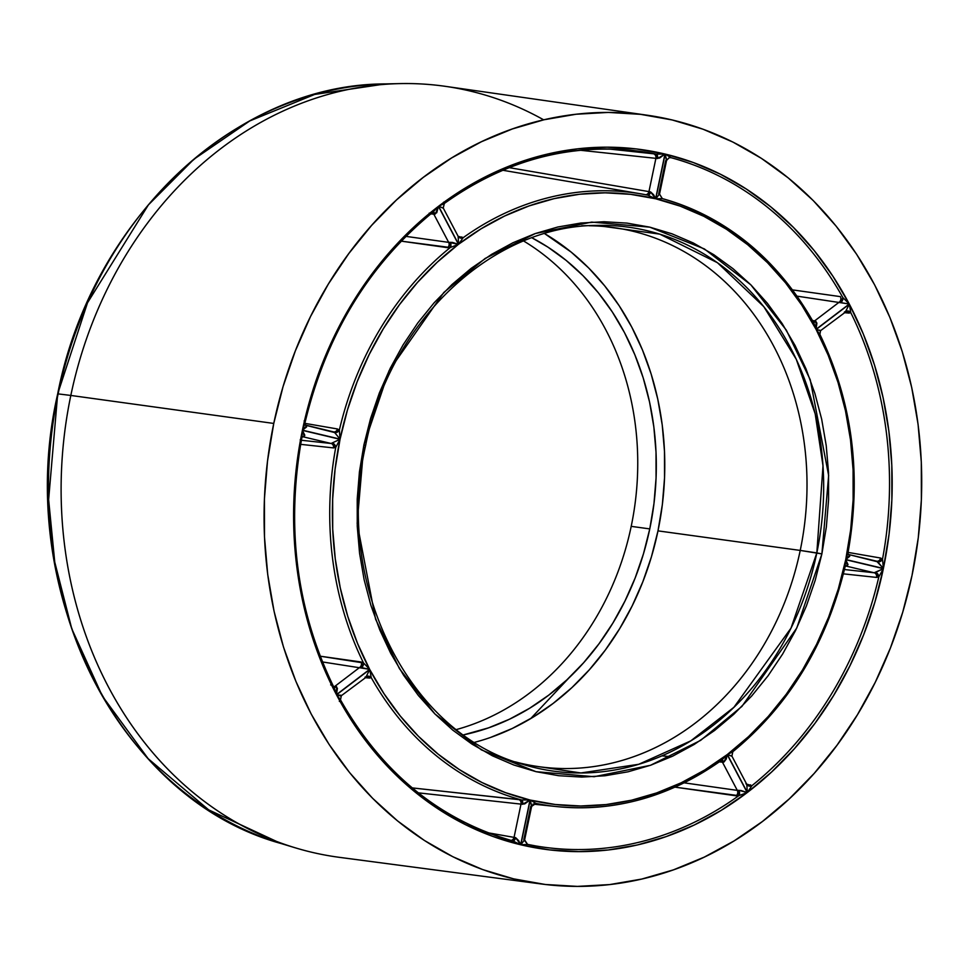 <?xml version="1.0" encoding="UTF-8"?>
<svg xmlns="http://www.w3.org/2000/svg" width="970" height="970" viewBox="0 0 970 970"><rect width="100%" height="100%" fill="white"/><g stroke="black" fill="none" stroke-linecap="round" stroke-linejoin="round"><path stroke-width="1.45" d="M647.232 115.212A388.012 327.617 -82.2 0 1 912.03 575.38L918.263 537.829L921.367 499.902L921.306 461.962L918.081 424.387L911.715 387.539L902.294 351.77L889.878 317.42L874.613 284.816L856.631 254.285L836.116 226.119L813.248 200.572L788.258 177.922L761.389 158.352L732.908 142.069L703.068 129.228L672.161 119.953L640.503 114.339L608.384 112.423L576.107 114.242L544 119.771L512.366 128.949L481.508 141.693L451.717 157.892L423.284 177.377L396.487 199.953L371.583 225.428L348.812 253.534L328.381 284.004L310.509 316.559L295.353 350.873L283.058 386.606L273.758 423.441L70.822 395.445L273.758 423.441A388.012 327.617 -82.2 0 1 647.232 115.212L445.363 86.342A389.128 328.551 97.8 0 0 70.822 395.445L58.127 393.893A386.8 326.587 97.8 0 0 280.936 843.476L208.708 809.877L148.143 758.661L102.371 696.12L71.78 628.803L54.756 562.115L48.633 499.659L57.691 393.881L87.506 302.798L148.41 204.876L193.891 159.25L249.763 120.935L314.644 94.454L385.381 83.917A386.8 326.587 97.8 0 0 58.127 393.893L70.822 395.445A389.128 328.551 -82.2 0 1 400.04 83.602A389.128 328.551 -82.2 0 1 543.685 119.843M581.733 225.804L596.392 225.416L659.745 234.122L717.448 262.712L763.827 306.678L796.249 359.239L815.2 413.863L823.009 465.818L816.825 552.912L821.881 553.918L828.647 475.506L810.217 379.658L786.318 330.127L750.841 284.828L704.39 248.938L649.779 227.15L591.651 222.106L535.319 233.527L485.182 258.432L443.836 292.443L388.994 370.843L363.908 444.89L365.205 445.4M515.337 761.886A272.133 229.769 97.8 0 0 800.226 550.426L816.825 552.912A274.546 231.806 -82.2 0 1 522.309 764.19C407.764 732.314 334.019 582.958 365.641 445.412L363.908 444.89L357.142 523.315L375.572 619.163L399.47 668.694L434.948 713.993L481.399 749.883L536.01 771.671L594.137 776.715L650.47 765.294L700.607 740.389L741.953 706.378L796.794 627.978L821.881 553.918L800.226 550.426A272.133 229.769 -82.2 0 1 539.332 766.736A272.133 229.769 -82.2 0 1 515.337 761.886M490.638 737.406L512.281 728.458L533.173 717.109L553.118 703.444L571.912 687.597L589.372 669.736L605.353 650.033L619.672 628.657L632.21 605.826L642.843 581.757L651.464 556.695L657.987 530.869L800.226 550.426L657.987 530.869L662.364 504.521L664.535 477.931L664.486 451.317L662.231 424.969L657.769 399.131L651.149 374.032L642.455 349.94L631.749 327.084L619.127 305.671L604.734 285.907L588.705 267.999L571.184 252.103L544.667 233.649A272.133 229.769 97.8 0 1 657.987 530.869A272.133 229.769 97.8 0 1 474.73 742.293M649.767 528.905A262.13 221.33 -82.2 0 1 463.636 734.848L488.565 727.852L509.42 719.243L529.535 708.306L548.741 695.138L566.844 679.885L583.673 662.68L599.06 643.692L612.858 623.104L624.935 601.109L635.168 577.938L643.474 553.785L649.767 528.905L631.203 526.358L649.767 528.905A262.13 221.33 -82.2 0 0 531.972 237.82L547.989 247.168L566.14 260.396L583.031 275.698L598.466 292.952L612.337 311.988L624.486 332.613L634.792 354.632L643.183 377.839L649.548 402.004L653.841 426.909L656.023 452.287L656.072 477.919L653.974 503.539L649.767 528.905M456.518 729.525A262.13 221.33 97.8 0 0 631.203 526.358A262.13 221.33 -82.2 0 1 456.518 729.525M569.075 677.787L530.675 718.612M819.711 334.092L816.134 329.485A307.405 259.56 -82.2 0 1 845.755 559.508L848.071 552.172M848.629 554.513L849.744 556.307L845.755 559.508L847.925 553.239C861.93 474.961 852.581 402.029 819.893 334.432L816.134 329.485L849.356 304.18L850.763 312.607A351.225 296.553 -82.2 0 1 882.518 559.169L880.59 558.029L848.083 552.403L880.59 558.029L882.518 559.169L883.391 568.456A353.165 298.19 97.8 0 0 849.356 304.18L863.239 333.825L874.516 365.072L883.088 397.615L888.872 431.129L891.806 465.297L891.866 499.805L889.053 534.3L883.391 568.456L845.755 559.508L850.678 529.765L853.127 499.744L853.079 469.722L850.52 439.98L845.488 410.807L838.031 382.483L828.21 355.287L816.134 329.485L820.559 330.661A3.88 3.553 -132 0 1 820.765 330.491L819.808 330.721M820.256 335.596A309.357 261.197 -82.2 0 1 848.022 551.166M844.482 311.928L845.537 311.612A3.88 3.504 -131.7 0 1 850.763 312.607L849.053 313.092A3.88 3.274 95.2 0 0 846.592 311.285A3.88 3.274 -84.8 0 1 849.053 313.092L844.191 312.655L850.763 312.607A351.225 296.553 -82.2 0 1 882.518 559.169L883.391 568.456L876.589 561.169L848.823 554.561M669.543 157.649L671.058 157.686A351.225 296.553 -82.2 0 1 842.845 297.572L849.271 304.01L816.049 329.315L801.802 305.15L785.554 282.852L767.452 262.64L747.676 244.707L726.409 229.211L703.856 216.322L680.237 206.149L655.781 198.802L659.491 194.024L662.328 198.607L655.781 198.802A307.405 259.56 -82.2 0 1 816.049 329.315L813.781 322.84M812.484 320.5L814.63 320.888L839.305 302.094L814.63 320.888L816.91 323.034L816.049 329.315L812.533 320.912A309.357 261.197 -82.2 0 0 662.328 198.607L661.807 198.523M840.384 296.626L792.563 289.897L840.384 296.626A3.88 3.225 -82 0 1 839.305 302.094A3.88 3.225 98 0 0 840.384 296.626M669.191 157.722A3.88 3.831 -104.7 0 1 671.058 157.686A351.225 296.553 -82.2 0 1 842.845 297.572L849.271 304.01A353.165 298.19 97.8 0 0 665.129 154.06L671.058 157.686L669.724 157.661A3.88 3.31 95.7 0 0 669.615 157.637A3.88 3.31 -84.3 0 1 669.724 157.661M442.902 208.053L438.586 206.246L464.448 188.532L491.547 173.812L519.617 162.208L548.389 153.866L577.599 148.834L606.953 147.185L636.162 148.919L664.959 154.024A353.165 298.19 97.8 0 0 438.586 206.246L444.975 202.863A351.225 296.553 -82.2 0 1 631.628 150.338A351.225 296.553 -82.2 0 1 656.169 154.133L664.959 154.024L655.611 198.765L630.548 194.327L605.122 192.824L579.575 194.255L554.161 198.632L529.111 205.907L504.679 215.995L481.096 228.799L458.592 244.222A307.405 259.56 -82.2 0 1 655.611 198.765L647.778 195.14A309.357 261.197 97.8 0 0 640.988 193.879A309.357 261.197 97.8 0 0 463.126 237.735L458.592 244.222L438.586 206.246L443.811 203.821M648.894 195.443L647.778 195.14L650.591 191.902L653.671 194.788L655.611 198.765L664.959 154.024L659.624 158.049L655.902 158.352L648.954 191.599L655.902 158.352A3.88 3.237 96.1 0 0 653.416 153.781L608.869 149.004L653.416 153.781A3.88 3.237 -83.9 0 1 655.902 158.352L580.254 150.253M458.179 236.389L443.241 208.016L438.586 206.246L458.592 244.222L458.131 236.304L463.126 237.735A309.357 261.197 -82.2 0 1 641.121 193.891L502.799 170.259M443.617 202.172L444.466 202.415M631.628 150.338C565.219 144.081 502.787 161.796 444.345 203.47L444.975 202.863A351.225 296.553 -82.2 0 1 631.24 150.301A351.225 296.553 -82.2 0 1 656.169 154.133L664.959 154.024L657.563 158.534L656.169 154.133A3.88 2.134 -81.7 0 1 657.563 158.534L655.902 158.352M304.131 420.931L304.944 421.671A351.225 296.553 -82.2 0 1 431.832 212.879L438.44 206.355L458.446 244.331L437.24 262.215L417.524 282.379L399.495 304.628L383.332 328.757L369.182 354.523L357.178 381.683L347.454 409.97L340.07 439.119A307.405 259.56 -82.2 0 1 458.446 244.331L450.286 247.52A309.357 261.197 97.8 0 0 339.354 430.074L340.07 439.119L302.434 430.159L304.944 422.69M305.55 425.224L306.593 425.878A3.88 3.116 -39.3 0 1 305.15 424.993L333.619 431.905A3.88 3.249 99.8 0 0 333.692 431.917A3.88 3.249 99.8 0 0 337.463 428.97L304.847 423.344L337.463 428.97L339.354 430.074A309.357 261.197 -82.2 0 1 450.286 247.52L401.18 241.142L447.631 247.677A3.88 3.225 98 0 0 448.673 242.367L433.808 214.164L448.673 242.367L452.384 242.391L458.446 244.331L438.44 206.355A353.165 298.19 97.8 0 0 302.434 430.159L310.909 396.669L322.101 364.162L335.887 332.952L352.146 303.355L370.71 275.638L391.431 250.066L414.081 226.907L438.44 206.355L436.755 212.733L433.808 214.164A3.88 3.274 95.2 0 0 432.22 212.66A3.88 3.274 -84.8 0 1 433.808 214.164L430.801 213.885M430.413 213.121L429.213 213.145M304.677 424.096L306.593 425.878L306.556 426.994L302.434 430.159L304.75 423.781C325.75 335.438 368.539 264.858 433.117 212.018L438.44 206.355L435.36 213.97A3.88 2.376 -103.3 0 0 432.826 212.248L433.748 211.496M301.67 438.391L302.397 430.353L340.033 439.313L335.111 469.043L332.661 499.077L332.71 529.099L335.268 558.841L340.3 588.014L347.757 616.338L357.578 643.534L369.655 669.336A307.405 259.56 -82.2 0 1 340.033 439.313L335.741 447.376A309.357 261.197 97.8 0 0 363.507 662.946L369.655 669.336L336.432 694.641L334.213 687.96M333.813 687.148L336.602 686.699L335.232 686.057A3.88 3.286 -79.5 0 1 333.583 686.699A3.88 3.286 100.5 0 0 335.232 686.057L337.414 688.288L336.432 694.641L369.655 669.336L359.906 667.263L335.232 686.057L359.906 667.263A3.88 3.225 98.1 0 0 361.082 661.989L320.161 656.193L363.507 662.946A309.357 261.197 -82.2 0 1 335.741 447.376L333.51 447.91L300.639 444.345L333.51 447.91A3.88 3.237 96.2 0 0 331.085 443.472L303.125 436.815L331.085 443.472L340.033 439.313L302.397 430.353A353.165 298.19 97.8 0 0 336.432 694.641L322.549 664.996L311.273 633.749L302.701 601.206L296.917 567.692L293.983 533.512L293.922 499.016L296.735 464.521L302.397 430.353L304.822 435.263L303.125 436.815A3.88 3.31 95.8 0 0 302.725 436.755A3.88 3.31 -84.2 0 1 303.125 436.815L302.519 436.755M333.001 685.935A351.225 296.553 -82.2 0 1 301.246 439.374L300.179 439.859M330.661 684.893L331.776 685.244M302.761 436.755L301.925 437.337L302.397 430.353L304.374 436.464L301.961 437.155M340.264 699.467L336.517 694.811L369.74 669.506L383.987 693.671L400.234 715.969L418.337 736.181L438.113 754.114L459.38 769.61L481.932 782.499L505.552 792.66L530.008 800.02A307.405 259.56 -82.2 0 1 369.74 669.506L371.231 677.63A309.357 261.197 97.8 0 0 521.436 799.935L530.008 800.02L520.66 844.761L512.706 840.857A351.225 296.553 -82.2 0 1 340.919 700.97L340.494 699.855C382.095 772.957 439.555 819.977 512.863 840.905L512.863 840.893M488.007 832.781L515.676 837.668L518.72 840.699L520.66 844.761L530.008 800.02L524.697 803.912L521.011 804.069L514.064 837.304L521.011 804.069A3.88 3.237 96.2 0 0 518.707 799.535L412.274 787.907L521.436 799.935A309.357 261.197 -82.2 0 1 371.231 677.63L365.011 677.654L369.546 678.066A3.88 3.274 95.2 0 0 367.193 676.454A3.88 3.274 -84.8 0 1 369.546 678.066L371.231 677.63L366.102 676.817L369.74 669.506L336.517 694.811A353.165 298.19 97.8 0 0 520.66 844.761L492.554 836.322L465.418 824.633L439.507 809.829L415.075 792.029L392.353 771.417L371.546 748.197L352.886 722.577L336.517 694.811L341.1 695.296L340.409 695.89L341.331 695.684L340.494 699.855M340.24 701.322L339.33 701.359M513.833 841.22L512.706 840.857L515.676 837.668A3.88 2.146 -78 0 1 512.839 840.893L512.863 840.905M684.202 782.838L737.297 790.38L722.444 762.165L737.297 790.38A3.88 3.225 -81.9 0 1 736.097 795.812L675.035 787.155L738.788 795.679A351.225 296.553 -82.2 0 1 535.973 845.986A351.225 296.553 -82.2 0 1 527.595 844.397L520.829 844.797L530.178 800.056L555.24 804.494L580.666 805.997L606.214 804.554L631.628 800.189L656.678 792.914L681.11 782.826L704.693 770.01L727.197 754.599L726.324 758.952L724.008 762.02L720.625 760.807L727.197 754.599A307.405 259.56 -82.2 0 1 530.178 800.056L535.986 803.402A309.357 261.197 97.8 0 0 557.204 806.64M721.631 760.237L722.553 759.534M535.488 803.402L534.64 803.33L535.488 803.402M533.015 804.106L556.877 806.603C615.404 812.108 670.391 796.6 721.838 760.08L720.625 760.807A309.357 261.197 -82.2 0 1 556.877 806.603A309.357 261.197 -82.2 0 1 535.986 803.402L534.373 803.293M737.297 790.38L738.922 790.332A3.88 2.304 -99.9 0 1 738.788 795.679L736.097 795.812A3.88 3.225 98.1 0 0 737.297 790.38L741.068 790.514L747.203 792.575L727.197 754.599L747.203 792.575L721.34 810.289L694.241 825.009L666.172 836.601L637.399 844.955L608.19 849.987L578.835 851.636L549.626 849.902L520.829 844.797A353.165 298.19 97.8 0 0 747.203 792.575L738.788 795.679A351.225 296.553 -82.2 0 1 536.143 846.01A351.225 296.553 -82.2 0 1 527.595 844.397L527.037 844.361M400.04 83.602L385.381 83.917C235.201 83.99 91.144 220.566 57.691 393.881L58.103 394.038M523.691 241.033A262.13 221.33 -82.2 0 1 631.203 526.358A262.13 221.33 97.8 0 0 523.691 241.033M589.057 225.743A272.133 229.769 -82.2 0 1 613.476 227.55A272.133 229.769 -82.2 0 1 800.226 550.426A272.133 229.769 97.8 0 0 589.057 225.743M365.641 445.412C389.394 322.513 491.038 225.962 596.392 225.416A274.546 231.806 -82.2 0 1 816.825 552.912L791.011 628.123L733.89 707.324L690.761 740.886L638.733 764.287L580.921 772.957L522.309 764.19L508.304 759.849M844.858 567.523L845.719 559.702A307.405 259.56 -82.2 0 1 727.342 754.49L732.398 752.029M731.586 756.176L727.342 754.49L731.889 756.066L732.847 751.702C789.265 705.323 826.707 643.583 845.161 566.456L845.719 559.702L883.355 568.662L878.82 576.871A351.225 296.553 -82.2 0 1 751.932 785.664L746.67 784.124L751.932 785.664L747.349 792.466A353.165 298.19 97.8 0 0 883.355 568.662L874.879 602.152L863.7 634.659L849.902 665.856L833.642 695.466L815.079 723.183L794.357 748.755L771.708 771.914L747.349 792.466L727.342 754.49L748.549 736.606L768.264 716.442L786.294 694.193L802.457 670.064L816.607 644.298L828.61 617.138L838.335 588.851L845.719 559.702L848.022 564.576L846.204 566.104L874.164 572.761L846.204 566.104A3.88 3.31 95.8 0 0 845.804 566.031A3.88 3.31 -84.2 0 1 846.204 566.104L845.61 566.043M844.409 568.468A309.357 261.197 -82.2 0 1 733.478 751.022L727.342 754.49L747.349 792.466L746.779 784.354L751.932 785.664L747.349 792.466L746.779 784.354L745.906 783.821M844.446 569.535L874.164 572.761A3.88 3.237 -83.8 0 1 876.54 577.417L843.391 573.84L876.54 577.417L878.82 576.871A351.225 296.553 -82.2 0 1 751.932 785.664A3.88 3.601 -32.1 0 1 746.924 784.585M273.758 423.441L267.526 460.992L264.422 498.919L264.483 536.859L267.708 574.434L274.073 611.282L283.495 647.051L295.911 681.401L311.176 714.005L329.157 744.536L349.673 772.702L372.541 798.237L397.53 820.899L424.399 840.469L452.881 856.752L482.72 869.593L513.627 878.856L545.285 884.482L577.405 886.398L609.681 884.579L641.788 879.05L673.422 869.872L704.281 857.116L734.072 840.929L762.505 821.444L789.301 798.856L814.206 773.393L836.977 745.287L857.407 714.805L875.279 682.262L890.436 647.948L902.73 612.216L912.03 575.38A388.012 327.617 -82.2 0 1 541.527 884.01A388.012 327.617 -82.2 0 1 273.758 423.441M658.703 193.915L665.65 160.68L666.463 160.656L665.129 154.06L655.781 198.802L665.129 154.06L693.235 162.499L720.37 174.188L746.282 188.992L770.713 206.792L793.436 227.404L814.242 250.624L832.903 276.244L849.271 304.01L797.097 296.153M363.908 444.89L370.588 418.47L379.403 392.826L390.279 368.212L403.108 344.859L417.755 322.986L434.099 302.822L451.971 284.549L471.19 268.338L491.596 254.358L512.972 242.742L535.113 233.6L557.811 227.004L580.848 223.039L604.007 221.742L627.056 223.112L649.779 227.15L671.943 233.794L693.356 243.009L713.799 254.698L733.077 268.726L750.998 284.986L767.403 303.319L782.135 323.531L795.036 345.441L805.985 368.83L814.897 393.468L821.663 419.137L826.222 445.582L828.538 472.536L828.574 499.756L826.355 526.977L821.881 553.918L815.2 580.351L806.385 605.995L795.509 630.609L782.681 653.962L768.034 675.835L751.689 695.999L733.817 714.272L714.599 730.483L694.193 744.451L672.816 756.079L650.676 765.221L627.978 771.817L604.94 775.77L581.782 777.079L558.732 775.709L536.01 771.671L513.845 765.015L492.433 755.812L471.99 744.123L452.711 730.083L434.79 713.823L418.385 695.502L403.653 675.29L390.752 653.38L379.803 629.991L370.892 605.341L364.126 579.684L359.567 553.239L357.251 526.274L357.215 499.065L359.433 471.844L363.908 444.89M57.691 393.881C13.095 587.759 117.576 798.795 280.936 843.476L294.965 847.731A389.128 328.551 -82.2 0 1 70.822 395.445A389.128 328.551 97.8 0 0 339.354 857.334L541.527 884.01M847.865 553.543L848.726 554.537L877.765 561.848L882.518 559.169A3.88 3.007 -41.7 0 1 877.765 561.848L883.391 568.456L845.755 559.508L849.708 555.167A3.88 3.068 -40.3 0 1 848.313 554.343L849.708 555.167M874.164 572.761L875.558 572.445A3.88 2.861 -119.2 0 1 878.82 576.871L876.54 577.417A3.88 3.237 96.2 0 0 874.164 572.761L883.355 568.662L845.719 559.702L847.489 565.765L845.185 566.347M530.748 806.385L523.812 839.632L527.595 844.397L520.829 844.797L524.588 839.777L520.829 844.797L530.178 800.056L535.986 803.402L531.56 806.409L530.178 800.056L531.645 805.561M731.889 756.066L746.779 784.354M721.838 760.08L727.197 754.599L724.008 762.02L722.444 762.165A3.88 3.274 95.3 0 0 720.965 760.71A3.88 3.274 -84.7 0 1 722.444 762.165L719.328 761.874M365.084 677.096L366.102 676.817A3.88 3.54 -131.9 0 1 371.231 677.63L369.74 669.506L366.102 676.817L365.084 677.096M306.593 425.878L302.434 430.159L340.07 439.119L334.65 432.559L305.744 425.272M333.619 431.905L334.65 432.559L339.354 430.074L340.07 439.119L334.65 432.559A3.88 3.055 -40.7 0 0 339.354 430.074L337.463 428.97A3.88 3.249 -80.2 0 1 333.692 431.917L333.619 431.905M458.167 236.353L463.126 237.735L458.592 244.222L458.167 236.353M509.189 167.64L650.591 191.902A3.88 2.134 -79.6 0 1 647.839 195.152L641.121 193.891M666.584 160.183L669.239 157.71L671.058 157.686L665.129 154.06L666.572 159.71M814.63 320.888A3.88 3.286 -79.6 0 1 813.018 321.531A3.88 3.286 100.4 0 0 814.63 320.888L816.037 321.507L816.049 329.315L849.271 304.01L840.808 302.64L842.845 297.572A3.88 2.389 -60.1 0 1 840.808 302.64L839.305 302.094M845.537 311.612L849.356 304.18L850.763 312.607L845.537 311.612L849.356 304.18L816.134 329.485L820.765 330.491M876.771 561.206A3.88 3.249 99.8 0 0 880.59 558.029A3.88 3.249 -80.2 0 1 876.771 561.206L876.698 561.193M813.503 322.307C776.982 258.408 726.578 217.171 662.268 198.583L659.527 194.121L666.56 160.474L669.264 157.577M662.328 198.607L655.781 198.802L659.491 194.024M816.037 321.507A3.88 2.449 -58.2 0 1 813.333 322.016L816.037 321.507M459.416 237.492A3.88 3.286 100.4 0 0 461.696 236.959L463.126 237.735A3.88 3.637 -32.3 0 1 458.289 236.559L459.428 237.492M461.696 236.959A3.88 3.286 -79.6 0 1 459.453 237.504M648.954 191.599A3.88 3.249 -80.3 0 1 645.596 194.703A3.88 3.249 99.7 0 0 648.954 191.599L650.591 191.902L655.611 198.765L647.778 195.14M433.808 214.164L435.36 213.97L431.832 212.879M405.872 236.365L448.673 242.367A3.88 3.225 -82 0 1 447.631 247.677L450.286 247.52L450.274 242.294A3.88 2.328 -101.3 0 1 450.286 247.52L458.446 244.331L448.673 242.367M304.75 423.781L305.15 424.993M302.446 436.742A3.88 2.971 -121.9 0 1 304.374 436.464L303.125 436.815M301.937 437.264C285.762 526.868 296.444 610.275 333.983 687.475L336.432 694.641L336.602 686.699A3.88 2.474 -56.8 0 1 333.813 687.16M359.906 667.263A3.88 3.225 -81.9 0 0 361.082 661.989L363.507 662.946A3.88 2.425 -58.7 0 1 361.373 667.833L363.507 662.946L369.655 669.336L322.428 661.94M301.379 440.259L331.085 443.472A3.88 3.237 -83.8 0 1 333.51 447.91L335.741 447.376L332.443 443.144A3.88 2.91 -120.3 0 1 335.741 447.376L340.033 439.313L331.085 443.472M340.919 700.97L336.517 694.811L340.409 695.89M514.064 837.304A3.88 3.249 -80.2 0 1 511.032 840.396A3.88 3.249 99.8 0 0 514.064 837.304L515.676 837.668L520.66 844.761L512.706 840.857M521.011 804.069A3.88 3.237 -83.8 0 0 518.707 799.535L521.436 799.935A3.88 2.134 -80.1 0 1 522.648 804.3L521.436 799.935L530.008 800.02L522.648 804.3L418.349 792.854M535.973 845.986L527.571 844.397L524.612 839.923L531.645 806.264L534.846 803.366M721.571 760.274A3.88 2.34 -101.9 0 1 724.008 762.02L722.444 762.165M661.892 755.848L671.434 756.733M534.785 803.378A3.88 3.844 -96.9 0 1 535.986 803.402M738.788 795.679L738.922 790.332L747.203 792.575L738.788 795.679M748.04 785.494A3.88 3.286 100.5 0 0 750.501 784.839A3.88 3.286 -79.5 0 1 748.076 785.506L746.912 784.572M845.161 566.456L845.634 565.995A3.88 2.934 -120.7 0 1 847.489 565.765L846.204 566.104M878.82 576.871L875.558 572.445L883.355 568.662L878.82 576.871M367.169 676.454L341.113 695.866M819.893 334.432L820.559 330.661L846.567 311.285M848.313 554.343L847.925 553.239M443.241 208.016L444.345 203.47"/></g></svg>
